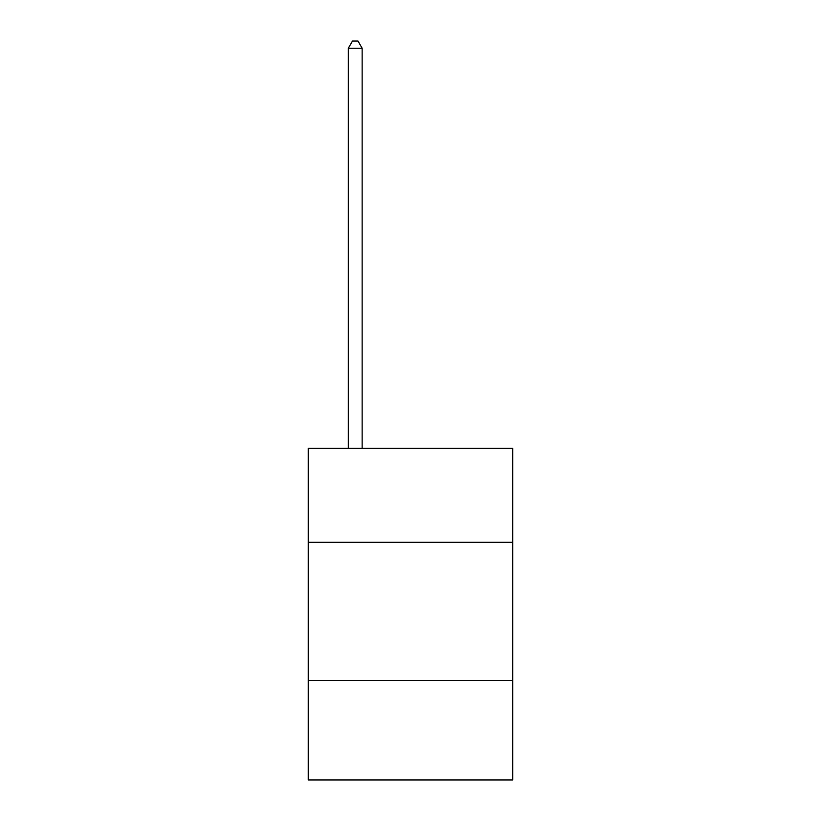 <?xml version="1.0" encoding="UTF-8"?>
<svg xmlns="http://www.w3.org/2000/svg" width="821" height="821" viewBox="0 0 821 821"><rect width="100%" height="100%" fill="white"/><g stroke="black" fill="none" stroke-linecap="round" stroke-linejoin="round"><path stroke-width="1.23" d="M512.745 542.312L512.745 448.358L308.255 448.358L308.255 542.312L512.745 542.312L512.745 779.95L308.255 779.95L308.255 542.312M512.745 680.476L308.255 680.476M362.143 448.358L362.143 48.234L348.33 48.234L348.33 448.358M348.33 48.234L352.476 41.05L357.997 41.05L362.143 48.234"/></g></svg>

